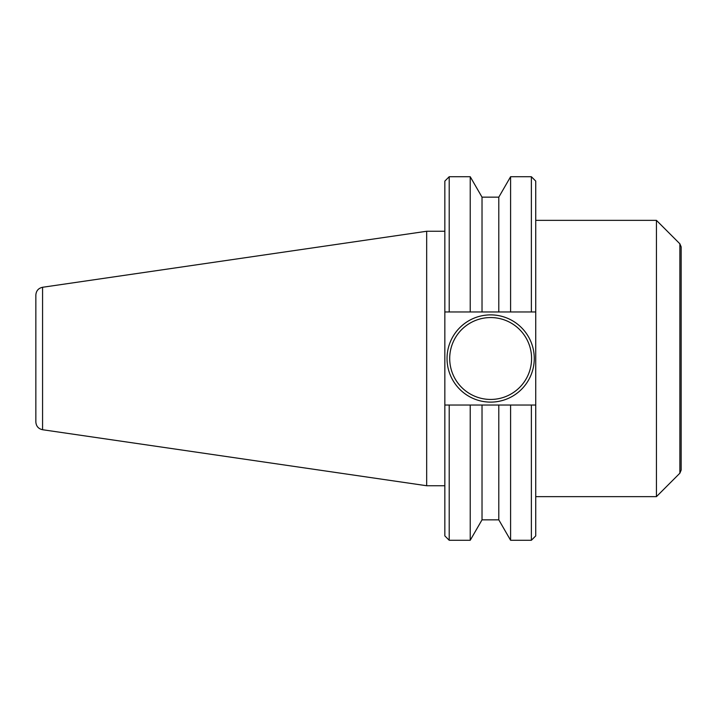 <?xml version="1.0" encoding="UTF-8"?>
<svg xmlns="http://www.w3.org/2000/svg" width="717" height="717" viewBox="0 0 717 717"><rect width="100%" height="100%" fill="white"/><g stroke="black" fill="none" stroke-linecap="round" stroke-linejoin="round"><path stroke-width="1.08" d="M679.868 243.798L681.15 246.881L681.15 470.119L679.868 473.202L656.431 496.648L656.431 220.352L679.868 243.798L679.868 473.202M535.733 220.352L656.431 220.352M510.594 405.033L498.799 405.033L498.799 519.843L510.594 540.277L510.594 405.033L535.733 405.033L531.369 405.033L531.369 540.277L535.733 535.913L535.733 311.967L531.369 311.967L535.733 311.967L535.733 181.087L531.369 176.723L531.369 311.967L510.594 311.967L510.594 176.723L531.369 176.723M449.209 540.277L449.209 405.033L444.845 405.033L444.845 535.913L449.209 540.277L470.227 540.277L470.227 405.033L444.845 405.033L444.845 311.967L449.209 311.967L449.209 176.723L470.227 176.723L470.227 311.967L482.021 311.967L482.021 197.157L470.227 176.723M449.209 176.723L444.845 181.087L444.845 311.967L470.227 311.967M42.572 287.275C38.413 288.207 36.173 290.797 35.85 295.046L35.85 421.954C36.173 426.212 38.413 428.802 42.572 429.725L42.572 287.275L426.669 231.259L426.669 485.741L444.845 485.741M534.273 358.5A43.629 43.629 0 0 1 468.837 396.277A43.629 43.629 0 0 1 468.837 320.723A43.629 43.629 0 0 1 534.273 358.5M531.584 358.5A40.932 40.932 0 0 0 470.182 323.044A40.932 40.932 0 0 0 470.182 393.956A40.932 40.932 0 0 0 531.584 358.5M482.021 311.967L498.799 311.967L498.799 197.157L510.594 176.723M498.799 311.967L510.594 311.967M498.799 405.033L470.227 405.033M498.799 519.843L482.021 519.843L482.021 405.033M426.669 231.259L444.845 231.259M535.733 496.648L656.431 496.648M42.572 429.725L426.669 485.741M510.594 540.277L531.369 540.277M498.799 197.157L482.021 197.157M482.021 519.843L470.227 540.277"/></g></svg>
